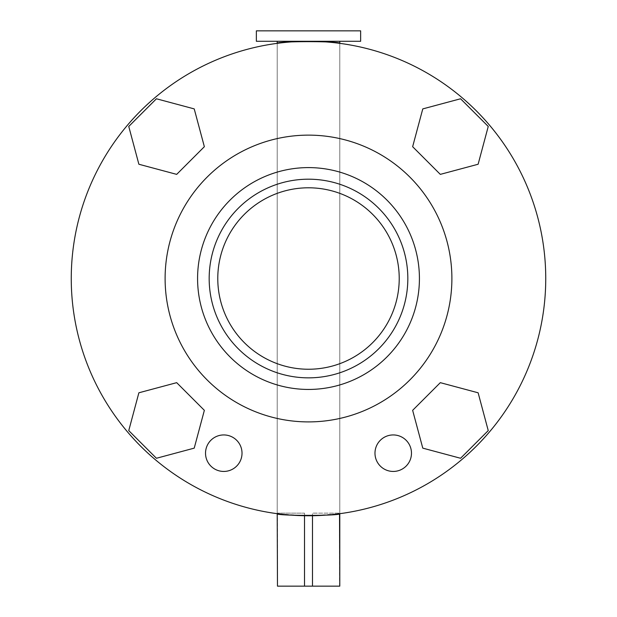 <?xml version="1.0" encoding="UTF-8"?>
<svg xmlns="http://www.w3.org/2000/svg" width="617" height="617" viewBox="0 0 617 617"><rect width="100%" height="100%" fill="white"/><g stroke="black" fill="none" stroke-linecap="round" stroke-linejoin="round"><path stroke-width="0.46" stroke-dasharray="3.08 2.31" d="M304.505 586.15L304.505 513.151L304.505 515.727L277.473 513.722L277.473 513.151L304.505 513.151L277.473 513.151L304.505 513.151L277.473 513.151L277.473 586.15L312.495 586.15L312.495 513.151L339.527 513.151L312.495 513.151L339.527 513.151L312.495 513.151L312.495 515.727L339.782 513.691L339.782 43.352A237.244 237.244 0 0 1 339.782 513.691L339.782 43.352L339.782 513.691A237.244 237.244 0 0 0 545.744 278.522A237.244 237.244 0 0 0 308.5 41.277A237.244 237.244 0 0 0 71.256 278.522A237.244 237.244 0 0 1 277.218 43.352L277.218 513.691L277.218 43.352A237.244 237.244 0 0 0 71.256 278.522A237.244 237.244 0 0 0 308.5 515.758A237.244 237.244 0 0 0 545.744 278.522A237.244 237.244 0 0 0 339.782 43.352C341.687 41.092 275.275 41.1 277.218 43.352L277.218 513.691A237.244 237.244 0 0 1 71.256 278.522A237.244 237.244 0 0 0 277.218 513.691M277.218 41.277L339.782 41.277L277.218 41.277M312.495 586.15L339.527 586.15L339.527 513.722M360.644 41.277L256.356 41.277M360.644 30.85L256.356 30.85M407.829 278.522A99.329 99.329 0 0 0 308.5 179.192A99.329 99.329 0 0 0 209.171 278.522A99.329 99.329 0 0 0 308.5 377.851A99.329 99.329 0 0 0 407.829 278.522A99.329 99.329 0 0 0 308.5 179.192A99.329 99.329 0 0 0 209.171 278.522A99.329 99.329 0 0 1 308.5 179.192A99.329 99.329 0 0 1 407.829 278.522A99.329 99.329 0 0 1 308.5 377.851A99.329 99.329 0 0 1 209.171 278.522A99.329 99.329 0 0 0 308.5 377.851A99.329 99.329 0 0 0 407.829 278.522A99.329 99.329 0 0 1 308.5 377.851A99.329 99.329 0 0 1 209.171 278.522A99.329 99.329 0 0 0 308.5 377.851A99.329 99.329 0 0 0 407.829 278.522M205.523 453.194A18.248 18.248 0 0 0 223.77 471.442A18.248 18.248 0 0 0 242.018 453.194A18.248 18.248 0 0 0 223.77 434.939A18.248 18.248 0 0 0 205.523 453.194A18.248 18.248 0 0 1 223.77 434.939A18.248 18.248 0 0 1 242.018 453.194A18.248 18.248 0 0 1 223.77 471.442A18.248 18.248 0 0 1 205.523 453.194A18.248 18.248 0 0 1 223.77 434.939A18.248 18.248 0 0 1 242.018 453.194A18.248 18.248 0 0 1 223.77 471.442A18.248 18.248 0 0 1 205.523 453.194M374.982 453.194A18.248 18.248 0 0 0 393.23 471.442A18.248 18.248 0 0 0 411.477 453.194A18.248 18.248 0 0 0 393.23 434.939A18.248 18.248 0 0 0 374.982 453.194A18.248 18.248 0 0 1 393.23 434.939A18.248 18.248 0 0 1 411.477 453.194A18.248 18.248 0 0 1 393.23 471.442A18.248 18.248 0 0 1 374.982 453.194A18.248 18.248 0 0 1 393.23 434.939A18.248 18.248 0 0 1 411.477 453.194A18.248 18.248 0 0 1 393.23 471.442A18.248 18.248 0 0 1 374.982 453.194M217.778 278.522A90.722 90.722 0 0 1 308.5 187.792A90.722 90.722 0 0 1 399.222 278.522A90.722 90.722 0 0 1 308.5 369.244A90.722 90.722 0 0 1 217.778 278.522A90.722 90.722 0 0 0 308.5 369.244A90.722 90.722 0 0 0 399.222 278.522A90.722 90.722 0 0 0 308.5 187.792A90.722 90.722 0 0 0 217.778 278.522A90.722 90.722 0 0 0 308.5 369.244A90.722 90.722 0 0 0 399.222 278.522A90.722 90.722 0 0 0 308.5 187.792A90.722 90.722 0 0 0 217.778 278.522M451.891 278.522A143.391 143.391 0 0 1 308.5 421.905A143.391 143.391 0 0 1 165.109 278.522A143.391 143.391 0 0 1 308.5 135.131A143.391 143.391 0 0 1 451.891 278.522A143.391 143.391 0 0 0 308.5 135.131A143.391 143.391 0 0 0 165.109 278.522A143.391 143.391 0 0 0 308.5 421.905A143.391 143.391 0 0 0 451.891 278.522A143.391 143.391 0 0 0 308.5 135.131A143.391 143.391 0 0 0 165.109 278.522A143.391 143.391 0 0 0 308.5 421.905A143.391 143.391 0 0 0 451.891 278.522M194.224 108.9L156.425 98.774L128.752 126.446L138.879 164.245L176.686 174.372L204.358 146.699L194.224 108.9L204.358 146.699L176.686 174.372L138.879 164.245L128.752 126.446L156.425 98.774L194.224 108.9L204.358 146.699L176.686 174.372L138.879 164.245L128.752 126.446L156.425 98.774L194.224 108.9M478.121 392.79L440.314 382.663L412.642 410.336L422.776 448.135L460.575 458.269L488.248 430.597L478.121 392.79L488.248 430.597L460.575 458.269L422.776 448.135L412.642 410.336L440.314 382.663L478.121 392.79L488.248 430.597L460.575 458.269L422.776 448.135L412.642 410.336L440.314 382.663L478.121 392.79M176.686 382.663L138.879 392.79L128.752 430.597L156.425 458.269L194.224 448.135L204.358 410.336L176.686 382.663L204.358 410.336L194.224 448.135L156.425 458.269L128.752 430.597L138.879 392.79L176.686 382.663L204.358 410.336L194.224 448.135L156.425 458.269L128.752 430.597L138.879 392.79L176.686 382.663M488.248 126.446L460.575 98.774L422.776 108.9L412.642 146.699L440.314 174.372L478.121 164.245L488.248 126.446L478.121 164.245L440.314 174.372L412.642 146.699L422.776 108.9L460.575 98.774L488.248 126.446L478.121 164.245L440.314 174.372L412.642 146.699L422.776 108.9L460.575 98.774L488.248 126.446M419.421 278.522A110.921 110.921 0 0 0 308.5 167.6A110.921 110.921 0 0 0 197.579 278.522A110.921 110.921 0 0 0 308.5 389.443A110.921 110.921 0 0 0 419.421 278.522"/><path stroke-width="0.93" d="M256.356 41.277L360.644 41.277L360.644 30.85L256.356 30.85L256.356 41.277M339.527 513.722L339.782 586.15L339.782 513.691C341.687 515.943 275.275 515.935 277.218 513.691L277.473 586.15L277.218 513.691M277.218 41.277L277.218 43.352C275.313 41.092 341.725 41.1 339.782 43.352L339.782 41.277M304.505 515.727L304.505 586.15L312.495 586.15L312.495 515.727L304.505 515.727M339.527 586.15L312.495 586.15M304.505 586.15L277.473 586.15M205.523 453.194A18.248 18.248 0 0 0 223.77 471.442A18.248 18.248 0 0 0 242.018 453.194A18.248 18.248 0 0 0 223.77 434.939A18.248 18.248 0 0 0 205.523 453.194M374.982 453.194A18.248 18.248 0 0 0 393.23 471.442A18.248 18.248 0 0 0 411.477 453.194A18.248 18.248 0 0 0 393.23 434.939A18.248 18.248 0 0 0 374.982 453.194M217.778 278.522A90.722 90.722 0 0 1 308.5 187.792A90.722 90.722 0 0 1 399.222 278.522A90.722 90.722 0 0 1 308.5 369.244A90.722 90.722 0 0 1 217.778 278.522M407.829 278.522A99.329 99.329 0 0 1 308.5 377.851A99.329 99.329 0 0 1 209.171 278.522A99.329 99.329 0 0 1 308.5 179.192A99.329 99.329 0 0 1 407.829 278.522M451.891 278.522A143.391 143.391 0 0 1 308.5 421.905A143.391 143.391 0 0 1 165.109 278.522A143.391 143.391 0 0 1 308.5 135.131A143.391 143.391 0 0 1 451.891 278.522M545.744 278.522A237.244 237.244 0 0 1 308.5 515.758A237.244 237.244 0 0 1 71.256 278.522A237.244 237.244 0 0 1 308.5 41.277A237.244 237.244 0 0 1 545.744 278.522M478.121 392.79L440.314 382.663L412.642 410.336L422.776 448.135L460.575 458.269L488.248 430.597L478.121 392.79M176.686 382.663L138.879 392.79L128.752 430.597L156.425 458.269L194.224 448.135L204.358 410.336L176.686 382.663M194.224 108.9L156.425 98.774L128.752 126.446L138.879 164.245L176.686 174.372L204.358 146.699L194.224 108.9M488.248 126.446L460.575 98.774L422.776 108.9L412.642 146.699L440.314 174.372L478.121 164.245L488.248 126.446M197.579 278.522A110.921 110.921 0 0 1 308.5 167.6A110.921 110.921 0 0 1 419.421 278.522A110.921 110.921 0 0 1 308.5 389.443A110.921 110.921 0 0 1 197.579 278.522"/></g></svg>

